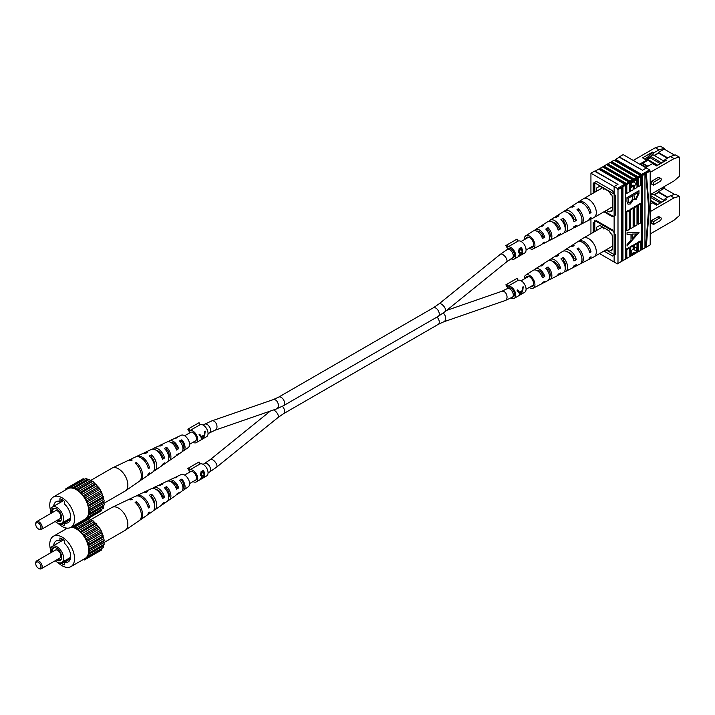 <?xml version="1.0" encoding="UTF-8"?>
<svg xmlns="http://www.w3.org/2000/svg" width="715" height="715" viewBox="0 0 715 715"><rect width="100%" height="100%" fill="white"/><g stroke="black" fill="none" stroke-linecap="round" stroke-linejoin="round"><path stroke-width="1.07" d="M651.678 181.208L651.678 184.139L653.546 185.221L653.546 182.289L651.678 181.208L658.113 177.49A1.796 1.037 120 0 1 659.016 177.4L660.883 178.482A1.796 1.037 -60 0 1 661.161 179.921A1.796 1.037 -60 0 1 659.981 181.503L653.546 185.221M662.019 162.761L665.236 159.409L670.393 156.433L675.55 154.949L679.25 157.085L679.25 176.426L674.093 180.886L650.203 194.686M679.25 157.085L674.093 158.569L650.203 172.369M655.289 147.71L660.437 146.226L664.146 148.363L658.989 149.855L655.289 147.71L633.24 160.446M610.744 211.068L611.87 210.416L611.87 211.72L610.744 211.068L609.135 211.998L606.365 210.398M674.683 155.191L664.146 149.104L664.146 148.363M650.364 156.442L645.788 159.704M649.005 157.845L647.719 157.103L644.501 158.962M667.819 157.926L658.345 152.456L664.146 149.104M658.989 149.855L653.841 152.831L652.554 152.081L642.562 157.845L646.592 160.169L640.148 163.887L646.074 167.31L652.518 163.592L656.54 165.916L666.532 160.151L665.236 159.409M652.554 152.081L647.719 157.103M599.796 186.15L596.578 188.009L599.796 186.15L609.135 191.54L610.744 194.328L611.87 194.981L612.353 197.117L612.353 210.139L611.87 210.416M674.093 158.569L670.393 156.433M593.191 193.157L593.191 183.263L596.417 181.404L612.514 190.708L615.74 196.285L615.74 214.875L612.514 216.734L603.952 211.792M596.578 188.009L596.578 191.2M603.817 189.716L603.817 188.474M667.336 158.203L658.345 153.01L654.162 155.432M650.364 157.622L646.414 159.901M646.592 161.027L646.592 160.169M653.841 152.831L650.856 155.924M658.345 153.01L658.345 152.456M653.546 182.289L659.981 178.571A1.796 1.037 -60 0 1 660.883 178.482M647.942 166.238L642.758 163.243L647.915 160.267L656.638 165.862M647.459 166.515L642.758 163.798L642.758 163.243M657.702 165.245L648.818 160.115L646.306 159.892L647.433 160.544M658.569 153.144L654.386 155.557M660.41 163.69L650.364 157.881L646.807 159.937M650.364 157.881L650.364 156.21L661.634 162.975M663.743 160.964L652.938 154.726L650.364 156.21M662.582 162.171L661.634 162.716M653.841 163.69L653.26 164.021M588.32 220.381A10.502 6.06 -120 0 0 589.017 220.104L593.933 217.575A10.761 6.212 -120 0 0 594.076 217.494A10.761 6.212 -120 0 0 596.31 212.57A10.761 6.212 -120 0 0 588.695 199.387A10.761 6.212 -120 0 0 583.315 198.859A10.761 6.212 -120 0 0 583.172 198.949L578.524 201.925A10.502 6.06 -120 0 0 577.943 202.399M562.285 221.185L563.179 220.649A6.515 3.763 60 0 1 565.654 226.798A6.515 3.763 60 0 1 565.243 228.764M546.904 230.409L548.039 229.73A6.14 3.548 60 0 1 550.255 235.387A6.14 3.548 60 0 1 549.522 237.746M530.601 247.408A5.738 3.316 -120 0 0 532.443 247.283A5.738 3.316 -120 0 0 533.667 244.628A5.738 3.316 -120 0 0 531.138 238.837A5.738 3.316 -120 0 0 526.705 237.344A5.738 3.316 -120 0 0 525.677 238.873M573.18 227.978A9.724 5.613 -120 0 0 574.476 227.611A9.724 5.613 -120 0 0 576.299 225.314L573.948 226.566A9.599 5.541 60 0 1 572.161 228.809L565.547 232.214A9.25 5.336 60 0 1 564.251 232.572M557.629 235.977A8.893 5.139 -120 0 0 558.933 235.628A8.893 5.139 -120 0 0 560.542 233.698L558.192 234.949A8.777 5.068 60 0 1 556.619 236.826L550.005 240.231A8.419 4.862 60 0 1 548.691 240.562M542.077 243.958A8.071 4.656 -120 0 0 543.391 243.645A8.071 4.656 -120 0 0 544.776 242.081L542.435 243.323A7.945 4.585 60 0 1 541.076 244.843L533.274 248.865A7.534 4.353 60 0 1 529.225 248.203M589.017 220.104A10.502 6.06 -120 0 0 591.037 217.467L589.696 218.182A10.43 6.024 60 0 1 587.703 220.792L581.089 224.197A10.073 5.818 60 0 1 580.383 224.465M524.301 239.668A7.534 4.353 60 0 1 524.283 239.212A7.534 4.353 60 0 1 525.74 235.825A7.534 4.353 60 0 1 531.576 237.711A7.534 4.353 60 0 1 534.936 245.361A7.534 4.353 60 0 1 533.274 248.865M574.476 227.611L579.767 224.885A10.01 5.774 -120 0 0 581.974 220.229A10.01 5.774 -120 0 0 577.023 209.575L578.31 208.771A10.073 5.818 60 0 1 583.315 219.514A10.073 5.818 60 0 1 581.089 224.197M558.933 235.628L563.232 233.412A9.125 5.273 -120 0 0 565.252 229.166A9.125 5.273 -120 0 0 560.918 219.63L563.179 218.227A9.25 5.336 60 0 1 567.594 227.915A9.25 5.336 60 0 1 565.547 232.214M543.391 243.645L547.69 241.429A8.303 4.791 -120 0 0 549.531 237.568A8.303 4.791 -120 0 0 545.786 229.086L548.039 227.683A8.419 4.862 60 0 1 551.873 236.316A8.419 4.862 60 0 1 550.005 240.231M570.427 207.225A10.073 5.818 60 0 1 571.017 206.751A10.073 5.818 60 0 1 574.065 206.322L572.778 207.118A10.01 5.774 -120 0 0 569.766 207.556L564.752 210.773A9.724 5.613 -120 0 0 563.795 211.712M555.349 217.146A9.25 5.336 60 0 1 556.306 216.207A9.25 5.336 60 0 1 558.924 215.769L556.672 217.172A9.125 5.273 -120 0 0 554.107 217.61L550.041 220.22A8.893 5.139 -120 0 0 549.093 221.176M540.647 226.619A8.419 4.862 60 0 1 541.586 225.654A8.419 4.862 60 0 1 543.784 225.225L541.532 226.637A8.303 4.791 -120 0 0 539.396 227.057L535.329 229.676A8.071 4.656 -120 0 0 534.391 230.659M556.306 216.207L562.562 212.185A9.599 5.541 60 0 1 573.948 221.73L576.299 220.479A9.724 5.613 -120 0 0 564.752 210.773M541.586 225.654L547.851 221.632A8.777 5.068 60 0 1 558.192 230.114L560.542 228.863A8.893 5.139 -120 0 0 550.041 220.22M525.74 235.825L533.14 231.079A7.945 4.585 60 0 1 542.435 238.488L544.776 237.246A8.071 4.656 -120 0 0 535.329 229.676M571.017 206.751L577.273 202.729A10.43 6.024 60 0 1 584.343 204.392A10.43 6.024 60 0 1 589.696 213.347L591.037 212.632A10.502 6.06 -120 0 0 585.657 203.605A10.502 6.06 -120 0 0 578.524 201.925M541.89 236.996L543.15 236.299A5.979 3.45 -120 0 0 536.894 231.231M557.575 228.3L558.585 227.736A6.355 3.673 -120 0 0 552.463 222.061M573.251 219.594L574.02 219.165A6.73 3.888 -120 0 0 568.193 213.025M591.037 212.632L589.178 211.56M544.776 237.246L543.15 236.299M560.542 228.863L558.585 227.736M576.299 220.479L574.02 219.165M578.31 210.961L578.31 208.771M548.039 229.73L548.039 227.683M563.179 220.649L563.179 218.227M651.678 220.479L651.678 223.411L653.546 224.492L653.546 221.561L651.678 220.479L658.113 216.761A1.796 1.037 120 0 1 659.016 216.672L660.883 217.753A1.796 1.037 -60 0 1 661.161 219.192A1.796 1.037 -60 0 1 659.981 220.774L653.546 224.492M662.019 202.032L665.236 198.681L670.393 195.704L675.55 194.221L679.25 196.357L679.25 215.698L674.093 220.157L650.203 233.957M679.25 196.357L674.093 197.849L650.203 211.64M610.744 250.339L611.87 249.687L611.87 250.992L610.744 250.339L609.135 251.269L606.365 249.669M663.279 187.133L664.146 187.634L660.669 188.644M674.683 194.471L664.146 188.385L664.146 187.634M667.819 197.197L658.345 191.727L664.146 188.385M650.203 204.204L652.518 202.863L656.54 205.187L666.532 199.422L665.236 198.681M599.796 225.422L596.578 227.281L599.796 225.422L609.135 230.811L610.744 233.599L611.87 234.252L612.353 236.388L612.353 249.41L611.87 249.687M674.093 197.849L670.393 195.704M593.191 232.429L593.191 222.535L596.417 220.676L612.514 229.98L615.74 235.557L615.74 254.147L612.514 256.006L603.952 251.063M596.578 227.281L596.578 230.48M603.817 228.988L603.817 227.745M667.336 197.474L658.345 192.281L654.162 194.703M652.795 193.184L650.856 195.195M658.345 192.281L658.345 191.727M653.546 221.561L659.981 217.843A1.796 1.037 -60 0 1 660.883 217.753M650.203 200.861L656.638 205.134M650.203 200.191L657.702 204.517M658.569 192.415L654.386 194.829M660.41 202.962L650.203 197.251M650.364 197.161L650.364 195.481L661.634 202.256M663.743 200.236L652.938 193.997L650.364 195.481M662.582 201.442L661.634 201.988M653.841 202.962L653.26 203.292M588.32 259.652A10.502 6.06 -120 0 0 589.017 259.375L593.933 256.846A10.761 6.212 -120 0 0 594.076 256.765A10.761 6.212 -120 0 0 596.31 251.841A10.761 6.212 -120 0 0 588.695 238.658A10.761 6.212 -120 0 0 583.315 238.131A10.761 6.212 -120 0 0 583.172 238.22L578.524 241.205A10.502 6.06 -120 0 0 577.943 241.67M562.285 260.457L563.179 259.92A6.515 3.763 60 0 1 565.654 266.069A6.515 3.763 60 0 1 565.243 268.036M546.904 269.68L548.039 269.001A6.14 3.548 60 0 1 550.255 274.658A6.14 3.548 60 0 1 549.522 277.018M530.601 286.679A5.738 3.316 -120 0 0 532.443 286.554A5.738 3.316 -120 0 0 533.667 283.909A5.738 3.316 -120 0 0 531.138 278.108A5.738 3.316 -120 0 0 526.705 276.616A5.738 3.316 -120 0 0 525.677 278.153M573.18 267.249A9.724 5.613 -120 0 0 574.476 266.883A9.724 5.613 -120 0 0 576.299 264.586L573.948 265.837A9.599 5.541 60 0 1 572.161 268.08L565.547 271.486A9.25 5.336 60 0 1 564.251 271.843M557.629 275.248A8.893 5.139 -120 0 0 558.933 274.9A8.893 5.139 -120 0 0 560.542 272.969L558.192 274.22A8.777 5.068 60 0 1 556.619 276.097L550.005 279.502A8.419 4.862 60 0 1 548.691 279.833M542.077 283.238A8.071 4.656 -120 0 0 543.391 282.917A8.071 4.656 -120 0 0 544.776 281.353L542.435 282.595A7.945 4.585 60 0 1 541.076 284.114L533.274 288.145A7.534 4.353 60 0 1 529.225 287.475M589.017 259.375A10.502 6.06 -120 0 0 591.037 256.739L589.696 257.454A10.43 6.024 60 0 1 587.703 260.063L581.089 263.469A10.073 5.818 60 0 1 580.383 263.746M524.301 278.939A7.534 4.353 60 0 1 524.283 278.484A7.534 4.353 60 0 1 525.74 275.105A7.534 4.353 60 0 1 531.576 276.991A7.534 4.353 60 0 1 534.936 284.633A7.534 4.353 60 0 1 533.274 288.145M574.476 266.883L579.767 264.157A10.01 5.774 -120 0 0 581.974 259.5A10.01 5.774 -120 0 0 577.023 248.847L578.31 248.042A10.073 5.818 60 0 1 583.315 258.785A10.073 5.818 60 0 1 581.089 263.469M558.933 274.9L563.232 272.683A9.125 5.273 -120 0 0 565.252 268.438A9.125 5.273 -120 0 0 560.918 258.901L563.179 257.498A9.25 5.336 60 0 1 567.594 267.187A9.25 5.336 60 0 1 565.547 271.486M543.391 282.917L547.69 280.7A8.303 4.791 -120 0 0 549.531 276.839A8.303 4.791 -120 0 0 545.786 268.366L548.039 266.954A8.419 4.862 60 0 1 551.873 275.588A8.419 4.862 60 0 1 550.005 279.502M570.427 246.505A10.073 5.818 60 0 1 571.017 246.023A10.073 5.818 60 0 1 574.065 245.594L572.778 246.398A10.01 5.774 -120 0 0 569.766 246.827L564.752 250.044A9.724 5.613 -120 0 0 563.795 250.983M555.349 256.426A9.25 5.336 60 0 1 556.306 255.478A9.25 5.336 60 0 1 558.924 255.041L556.672 256.453A9.125 5.273 -120 0 0 554.107 256.882L550.041 259.5A8.893 5.139 -120 0 0 549.093 260.457M540.647 265.9A8.419 4.862 60 0 1 541.586 264.925A8.419 4.862 60 0 1 543.784 264.496L541.532 265.909A8.303 4.791 -120 0 0 539.396 266.329L535.329 268.947A8.071 4.656 -120 0 0 534.391 269.93M556.306 255.478L562.562 251.457A9.599 5.541 60 0 1 573.948 261.002L576.299 259.751A9.724 5.613 -120 0 0 564.752 250.044M541.586 264.925L547.851 260.904A8.777 5.068 60 0 1 558.192 269.385L560.542 268.134A8.893 5.139 -120 0 0 550.041 259.5M525.74 275.105L533.14 270.35A7.945 4.585 60 0 1 542.435 277.76L544.776 276.517A8.071 4.656 -120 0 0 535.329 268.947M571.017 246.023L577.273 242.01A10.43 6.024 60 0 1 584.343 243.663A10.43 6.024 60 0 1 589.696 252.618L591.037 251.903A10.502 6.06 -120 0 0 585.657 242.877A10.502 6.06 -120 0 0 578.524 241.205M541.89 276.267L543.15 275.57A5.979 3.45 -120 0 0 536.894 270.502M557.575 267.571L558.585 267.008A6.355 3.673 -120 0 0 552.463 261.332M573.251 258.866L574.02 258.437A6.73 3.888 -120 0 0 568.193 252.297M591.037 251.903L589.178 250.831M544.776 276.517L543.15 275.57M560.542 268.134L558.585 267.008M576.299 259.751L574.02 258.437M578.31 250.232L578.31 248.042M548.039 269.001L548.039 266.954M563.179 259.92L563.179 257.498M605.998 249.884L614.131 254.576L614.131 262.021L599.554 253.602M590.939 194.462L590.939 173.209L594.478 171.162L617.992 184.363L595.121 171.162L598.67 169.115L624.758 184.175L624.758 184.926L628.619 181.95L602.53 166.89L600.082 168.302L626.17 183.362M590.939 173.209L614.131 186.597L617.992 184.363L614.131 186.597L614.131 194.033L594.8 182.879L594.8 192.228M619.279 157.22L642.472 170.233L646.333 167.998L649.551 169.857L641.632 174.433L641.632 175.184L615.544 160.115L615.544 159.374L641.632 174.433M619.279 156.844L623.149 154.61L646.333 167.998L642.472 170.233L619.601 157.032L615.544 159.374M604.64 211.39L614.131 216.868L614.131 231.749L594.8 220.586L594.8 231.499M590.939 233.733L590.939 219.121M622.953 186.74L622.309 186.374L624.758 184.962L625.402 185.328L625.402 259.196L622.953 260.609L622.953 186.74L625.402 185.328M641.632 175.211L642.276 175.586L642.276 249.455L641.632 249.079L641.632 175.211L644.304 173.673L644.948 174.04L644.948 247.908L642.276 249.455M626.17 184.139L626.814 184.515L626.814 193.399L626.17 193.032L626.17 184.139L628.619 182.727L629.263 183.103L629.263 191.986L626.814 193.399M630.04 181.905L630.684 182.28L630.684 191.173L630.04 190.798L630.04 181.905L632.489 180.493L633.133 180.868L633.133 181.95L631.193 183.067L631.193 187.375L633.133 186.266L633.133 189.761L630.684 191.173M633.901 180.761L633.901 179.679L634.545 181.127L633.133 181.208M633.901 179.679L636.35 178.267L636.994 178.634L636.994 179.715L634.545 181.127M637.771 177.445L638.415 177.821L638.415 186.704L637.771 186.338L637.771 177.445L640.211 176.033L640.855 176.408L640.855 185.292L638.415 186.704M626.814 249.481L626.17 249.115L626.17 258.008L626.814 258.374L626.814 249.481L629.263 248.069L629.263 256.962L626.814 258.374M626.17 249.115L628.619 247.703L629.263 248.069M630.04 246.881L630.04 255.773L630.684 256.14L630.684 247.256L630.04 246.881L632.489 245.468L633.133 245.844L633.133 249.338L631.193 250.456L631.193 254.763L633.133 253.646L633.133 254.728L630.684 256.14M637.771 242.421L637.771 251.314L638.415 251.68L638.415 242.787L637.771 242.421L640.211 241.009L640.855 241.375L640.855 250.268L638.415 251.68M633.901 252.458L634.545 253.914L633.901 252.458L632.489 253.28L633.133 253.646M636.35 247.479L636.35 251.045L636.994 252.502L634.545 253.914M617.349 263.88L614.131 262.021L614.131 186.597L617.349 188.456L617.992 189.609L617.992 263.469L617.349 263.102L617.349 263.88L624.758 259.563M625.527 258.41L626.17 258.785L628.619 257.373M629.397 256.176L630.04 256.551L632.489 255.139M633.258 253.95L633.901 254.317L636.35 252.904M637.119 251.716L637.771 252.091L640.211 250.643M640.211 175.255L637.771 176.668L611.683 161.608L614.131 160.196L640.211 175.255L640.211 175.997L641.632 175.184M636.35 177.49L633.901 178.902L607.813 163.833L610.261 162.421L636.35 177.49L636.35 178.232L637.771 177.409L637.771 176.668M632.489 179.715L630.04 181.127L603.952 166.068L606.4 164.656L632.489 179.715L632.489 180.457L633.901 179.644L633.901 178.902M617.349 188.456L624.758 184.175M646.297 173.262L650.203 171.01L650.203 244.879L646.297 247.122L649.327 208.449L646.297 173.262L645.654 172.887L649.551 170.644L649.551 169.857M638.415 242.787L640.855 241.375M634.545 248.516L634.545 245.022L636.994 243.609L636.994 247.104L633.133 248.597M630.684 247.256L633.133 245.844M626.17 258.785L626.17 258.035L625.402 258.481M630.04 256.551L630.04 255.809L629.263 256.256M634.545 245.022L633.901 244.646L633.901 248.15M633.901 244.646L636.35 243.234L636.994 243.609M637.771 252.091L637.771 251.34L636.994 251.787M640.855 222.785L638.415 224.197L638.415 205.303L640.855 203.891L640.855 222.785M636.994 225.011L634.545 226.432L634.545 207.538L636.994 206.126L636.994 225.011M633.133 227.245L630.684 228.657L630.684 209.763L633.133 208.351L633.133 227.245M629.263 229.479L626.814 230.891L626.814 211.998L629.263 210.585L629.263 229.479M626.814 211.998L626.17 211.622L626.17 230.516L626.814 230.891M626.17 211.622L628.619 210.21L629.263 210.585M630.684 209.763L630.04 209.397L630.04 228.291L630.684 228.657M634.545 207.538L633.901 207.162L633.901 226.056L634.545 226.432M630.04 209.397L632.489 207.985L633.133 208.351M633.901 207.162L636.35 205.75L636.994 206.126M638.415 205.303L637.771 204.928L637.771 223.822L638.415 224.197M637.771 204.928L640.211 203.516L640.855 203.891M638.415 177.821L640.855 176.408M634.545 180.046L636.994 178.634M636.994 187.527L634.545 188.939L634.545 185.444L636.994 184.032L636.994 187.527M636.994 251.421L634.545 252.833M630.684 182.28L633.133 180.868M626.814 184.515L629.263 183.103M617.992 189.609L621.532 187.562L621.532 261.422L617.992 263.469M649.551 170.644L650.203 171.01M640.989 249.481L641.632 249.857L649.551 245.245M642.276 175.586L644.948 174.04M614.775 160.562L615.544 160.115M599.313 169.491L600.082 168.302M603.174 167.256L603.952 166.068M607.044 165.031L607.813 163.833M610.905 162.797L611.683 161.608M636.35 251.045L633.133 249.186M633.133 186.266L632.489 185.891L633.901 185.069L634.545 185.444M636.994 184.032L633.133 181.798M636.35 183.657L636.35 180.091M617.349 189.234L620.888 187.187L621.532 187.562M622.309 186.374L622.309 260.233L622.953 260.609M633.901 185.069L633.901 188.572L634.545 188.939M646.297 247.122L645.654 246.755L648.684 208.074L645.654 172.887M628.619 181.95L628.619 182.691L630.04 181.878L630.04 181.127M633.901 254.317L633.901 253.575L633.133 254.022M641.632 249.857L641.632 249.115L640.855 249.562M626.957 197.644L638.969 190.682L638.978 193.416L636.046 199.565L633.517 199.244L630.416 203.945L628.038 204.186L626.966 201.451L626.957 197.644M634.071 199.798L633.454 199.208L630.416 203.945M639.058 232.33L627.064 246.085L627.055 244.602L631.005 240.133L630.996 234.163L627.037 234.288L627.037 232.741L639.058 232.33M600.082 169.044L626.17 184.104M603.952 166.809L630.04 181.878M607.813 164.584L633.901 179.644M611.683 162.35L637.771 177.409M648.684 208.074L649.327 208.449M638.906 190.717L638.978 193.416M638.906 193.372L636.046 199.565M635.975 199.521L633.454 199.208M630.353 203.909L628.011 204.168M628.074 198.278L628.878 202.658L630.389 202.524L632.596 198.976L632.739 195.651L628.074 198.278L628.843 202.64M633.883 195.704L634.643 198.27L636.037 198.127L637.798 194.319L637.798 192.719L633.883 194.918L634.607 198.252M633.883 194.918L633.946 195.74M637.798 192.719L633.946 194.954M632.739 195.651L628.136 198.323M638.996 232.625L627.064 245.978M627.037 234.243L630.996 234.163M636.511 233.975L632.096 234.073L632.167 238.846L636.511 233.975L632.158 234.109L632.167 238.846M35.75 524.444A3.647 2.1 -120 0 0 38.324 528.903A3.647 2.1 -120 0 0 40.907 527.42A3.647 2.1 -120 0 0 38.324 522.951A3.647 2.1 -120 0 0 35.75 524.444L35.75 523.702A4.558 2.628 60 0 1 36.697 521.61A4.558 2.628 60 0 1 40.201 522.835A4.558 2.628 60 0 1 42.194 527.42A4.558 2.628 60 0 1 41.247 529.502A4.558 2.628 60 0 1 38.968 529.279L38.324 528.903M41.247 529.502L59.926 518.715A4.558 2.628 -120 0 0 60.873 516.632A4.558 2.628 -120 0 0 58.88 512.047A4.558 2.628 -120 0 0 55.377 510.832L36.697 521.61M56.413 520.743A7.275 4.201 -120 0 0 61.365 519.778A7.275 4.201 -120 0 0 61.696 517.857A7.275 4.201 -120 0 0 54.715 508.276A7.275 4.201 -120 0 0 51.409 511.913A7.275 4.201 -120 0 0 51.498 513.066M55.118 508.347A6.748 3.897 -120 0 0 52.427 511.752A6.748 3.897 -120 0 0 52.463 512.503M55.207 521.441A9.34 5.389 -120 0 0 61.678 523.228A9.34 5.389 -120 0 0 63.608 518.956A9.34 5.389 -120 0 0 59.533 509.563A9.34 5.389 -120 0 0 52.338 507.06A9.34 5.389 -120 0 0 50.407 511.332A9.34 5.389 -120 0 0 50.658 513.549M57.995 523.255A17.535 10.126 -120 0 0 70.928 527.357A17.535 10.126 -120 0 0 74.557 519.331A17.535 10.126 -120 0 0 66.906 501.68A17.535 10.126 -120 0 0 53.393 496.979A17.535 10.126 -120 0 0 49.764 505.013A17.535 10.126 -120 0 0 50.479 510.233M70.928 527.357L85.103 519.17A17.535 10.126 -120 0 0 88.732 511.145A17.535 10.126 -120 0 0 81.072 493.502A17.535 10.126 -120 0 0 67.567 488.801L53.393 496.979M59.041 523.568L60.873 524.631L70.499 519.063M60.873 524.631L60.873 523.559M65.789 489.829L65.878 488.694L66.995 488.863L68.309 487.29L69.489 487.853L71.286 487.022L73.699 488.265L74.61 487.907L81.376 492.841L86.783 500.759L89.393 509.545L88.892 510.492L89.393 513.513L88.294 515.372L88.499 516.838L87.534 517.061L86.783 519.287L85.666 519.108L84.352 520.69L83.324 520.198M65.878 488.694L83.128 478.737L84.736 479.256M71.286 487.022L86.104 478.469L88.517 479.711L89.429 479.354L90.501 480.56L92.87 481.347L99.171 487.996L101.602 492.206L104.211 500.992L103.711 501.939L104.211 504.96L103.443 505.568L103.317 508.285L88.499 516.838M101.95 509.071L101.602 510.733L86.783 519.287M99.171 512.137L84.352 520.69M84.307 479.3L69.489 487.853M74.61 487.907L89.429 479.354M88.517 479.711L73.699 488.265M87.275 479.381L72.456 487.934M78.051 489.9L92.87 481.347M91.788 481.302L76.979 489.855M136.145 456.742A11.038 6.372 60 0 1 136.78 456.358A11.038 6.372 60 0 1 142.035 457.046A11.038 6.372 60 0 1 149.542 467.932L148.345 468.727A11.154 6.444 -120 0 0 140.748 457.689A11.154 6.444 -120 0 0 135.43 457.001L128.709 460.192A11.753 6.784 -120 0 1 132.212 460.022L130.925 460.666A11.869 6.855 60 0 0 127.359 460.835L112.228 468.021A13.21 7.624 60 0 0 111.915 468.191L75.683 489.114M81.376 492.841L96.185 484.287M95.023 483.849L80.205 492.403M93.772 482.75L78.963 491.303M84.352 496.55L99.171 487.996M97.982 487.192L83.172 495.745M96.865 485.807L82.055 494.36M86.783 500.759L101.602 492.206M100.484 491.098L85.666 499.651M99.573 489.516L84.754 498.069M88.499 505.192L103.317 496.639M102.343 495.289L87.534 503.843M101.7 493.636L86.89 502.189M89.393 509.545L104.211 500.992M103.443 499.499L88.633 508.052M103.112 497.872L88.294 506.426M89.393 513.513L104.211 504.96M112.228 468.021A13.21 7.624 60 0 1 118.52 468.843A13.21 7.624 60 0 1 127.86 485.02A13.21 7.624 60 0 1 125.429 490.883A13.21 7.624 60 0 1 125.125 491.071L88.892 511.985M103.711 501.939L88.892 510.492M103.112 506.819L88.294 515.372M103.443 505.568L88.633 514.121M101.7 509.429L86.89 517.982M85.666 519.108L84.754 519.635M61.562 524.229A15.212 8.786 -120 0 0 64.413 525.614L64.413 522.978A12.075 6.971 -120 0 0 68.193 522.62A12.075 6.971 -120 0 0 64.413 503.968L64.413 501.322A15.212 8.786 -120 0 0 59.908 498.721L59.908 501.358A12.075 6.971 -120 0 0 56.127 501.716A12.075 6.971 -120 0 0 53.67 506.292M70.392 519.528L64.413 522.978M62.428 499.91L59.908 501.358M57.441 520.154A6.748 3.897 -120 0 0 61.499 519.394M168.803 457.922A6.676 3.852 -120 0 0 166.675 449.36L165.683 449.887M182.933 449.261A5.934 3.423 -120 0 0 181.807 441.307L180.457 442.022M154.565 466.046A7.427 4.29 -120 0 0 151.535 457.421L150.91 457.761M170.778 442.362A6.247 3.611 60 0 1 173.271 442.916A6.247 3.611 60 0 1 177.15 447.796L178.634 448.654A8.151 4.701 60 0 0 173.271 441.361A8.151 4.701 60 0 0 169.392 440.86A8.151 4.701 60 0 0 168.374 441.691M175.997 448.519L177.15 447.796M156.379 450.405A6.998 4.04 60 0 1 158.14 451.04A6.998 4.04 60 0 1 162.609 456.885L164.548 458.002A9.545 5.514 60 0 0 158.14 448.957A9.545 5.514 60 0 0 153.591 448.368A9.545 5.514 60 0 0 152.545 449.163M161.804 457.386L162.609 456.885M153.654 471.122A10.35 5.979 -120 0 0 154.851 470.595A10.35 5.979 -120 0 0 151.535 454.892L149.283 456.009A10.555 6.095 60 0 1 152.706 472.07L147.799 475.457A11.038 6.372 60 0 1 147.147 475.815M168.043 461.157A8.955 5.166 -120 0 0 169.258 460.666A8.955 5.166 -120 0 0 166.675 447.349L164.414 448.475A9.161 5.291 60 0 1 167.113 462.14L163.127 464.884A9.545 5.514 60 0 1 161.921 465.394M182.423 451.174A7.552 4.362 -120 0 0 183.666 450.727A7.552 4.362 -120 0 0 181.807 439.832L179.554 440.949A7.758 4.478 60 0 1 181.521 452.211L177.535 454.955A8.151 4.701 60 0 1 176.301 455.428M139.8 480.882A11.753 6.784 -120 0 0 140.444 480.525A11.753 6.784 -120 0 0 136.395 462.444L135.108 463.088A11.869 6.855 60 0 1 139.219 481.374L125.429 490.883M183.666 450.727L188.26 447.563A7.105 4.102 -120 0 0 189.144 441.816A7.105 4.102 -120 0 0 184.55 435.703A7.105 4.102 -120 0 0 181.163 435.265L176.122 437.66A7.552 4.362 -120 0 0 175.112 438.518M153.591 448.368L157.961 446.294A9.161 5.291 60 0 1 160.232 446.053L162.484 444.936A8.955 5.166 -120 0 0 160.312 445.177L167.042 441.977A8.357 4.826 -120 0 1 171.019 442.496A8.357 4.826 -120 0 1 176.534 450.048L178.634 448.654M136.78 456.358L142.16 453.802A10.555 6.095 60 0 1 145.091 453.596L147.353 452.47A10.35 5.979 -120 0 0 144.51 452.684L151.24 449.485A9.751 5.631 -120 0 1 155.879 450.093A9.751 5.631 -120 0 1 162.448 459.396L164.548 458.002M140.444 480.525L146.575 476.297A11.154 6.444 -120 0 0 148.345 473.634L149.542 472.847A11.038 6.372 60 0 1 147.799 475.457M154.851 470.595L160.982 466.368A9.751 5.631 -120 0 0 162.448 464.303L164.548 462.909A9.545 5.514 60 0 1 163.127 464.884M169.258 460.666L175.39 456.438A8.357 4.826 -120 0 0 176.534 454.955L178.634 453.56A8.151 4.701 60 0 1 177.535 454.955M144.51 452.684A10.35 5.979 -120 0 0 143.456 453.453M160.312 445.177A8.955 5.166 -120 0 0 159.284 445.981M169.392 440.86L173.763 438.787A7.758 4.478 60 0 1 175.372 438.536L177.624 437.419A7.552 4.362 -120 0 0 176.122 437.66M128.709 460.192A11.753 6.784 -120 0 0 128.065 460.576M157.532 451.272A6.793 3.924 60 0 1 157.577 450.754M136.395 462.444L136.395 464.348M181.807 439.832L181.807 441.307M166.675 447.349L166.675 449.36M151.535 454.892L151.535 457.421M147.853 466.958L149.542 467.932M35.75 563.715A3.647 2.1 -120 0 0 38.324 568.175A3.647 2.1 -120 0 0 40.907 566.691A3.647 2.1 -120 0 0 38.324 562.222A3.647 2.1 -120 0 0 35.75 563.715L35.75 562.973A4.558 2.628 60 0 1 36.697 560.882A4.558 2.628 60 0 1 40.201 562.106A4.558 2.628 60 0 1 42.194 566.691A4.558 2.628 60 0 1 41.247 568.774A4.558 2.628 60 0 1 38.968 568.55L38.324 568.175M41.247 568.774L59.926 557.986A4.558 2.628 -120 0 0 60.873 555.904A4.558 2.628 -120 0 0 58.88 551.319A4.558 2.628 -120 0 0 55.377 550.103L36.697 560.882M56.413 560.015A7.275 4.201 -120 0 0 61.365 559.05A7.275 4.201 -120 0 0 61.696 557.128A7.275 4.201 -120 0 0 54.715 547.547A7.275 4.201 -120 0 0 51.409 551.185A7.275 4.201 -120 0 0 51.498 552.337M55.118 547.619A6.748 3.897 -120 0 0 52.427 551.024A6.748 3.897 -120 0 0 52.463 551.774M55.207 560.712A9.34 5.389 -120 0 0 61.678 562.499A9.34 5.389 -120 0 0 63.608 558.227A9.34 5.389 -120 0 0 59.533 548.834A9.34 5.389 -120 0 0 52.338 546.332A9.34 5.389 -120 0 0 50.407 550.604A9.34 5.389 -120 0 0 50.658 552.829M57.995 562.526A17.535 10.126 -120 0 0 70.928 566.629A17.535 10.126 -120 0 0 74.557 558.603A17.535 10.126 -120 0 0 66.906 540.951A17.535 10.126 -120 0 0 53.393 536.259A17.535 10.126 -120 0 0 49.764 544.285A17.535 10.126 -120 0 0 50.479 549.504M70.928 566.629L85.103 558.451A17.535 10.126 -120 0 0 88.732 550.416A17.535 10.126 -120 0 0 71.098 527.259M59.041 562.848L60.873 563.903L70.499 558.344M60.873 563.903L60.873 562.83M71.92 526.785L73.699 527.536L74.61 527.187L81.376 532.112L86.783 540.031L88.499 544.464L88.294 545.697L89.393 548.816L88.892 549.764L89.393 552.784L88.294 554.643L88.499 556.109L87.534 556.333L86.783 558.558L85.666 558.379L84.352 559.961L83.324 559.47M65.789 529.1L65.878 527.974M87.686 518.759L89.429 518.634L90.501 519.832L92.87 520.618L99.171 527.268L101.602 531.477L104.211 540.263L103.711 541.21L104.211 544.231L103.443 544.839L103.317 547.556L88.499 556.109M101.95 548.342L101.602 550.005L86.783 558.558M99.171 551.408L84.352 559.961M74.61 527.187L89.429 518.634M88.517 518.983L73.699 527.536M84.021 520.529L72.456 527.205M78.051 529.172L92.87 520.618M91.788 520.574L76.979 529.127M90.501 519.832L75.683 528.385M81.376 532.112L96.185 523.559M95.023 523.121L80.205 531.683M93.772 522.022L78.963 530.575M84.352 535.821L99.171 527.268M97.982 526.463L83.172 535.017M96.865 525.078L82.055 533.631M86.783 540.031L101.602 531.477M100.484 530.369L85.666 538.922M99.573 528.787L84.754 537.34M88.499 544.464L103.317 535.91M102.343 534.561L87.534 543.114M101.7 532.907L86.89 541.461M89.393 548.816L104.211 540.263M103.443 538.77L88.633 547.324M103.112 537.144L88.294 545.697M89.393 552.784L104.211 544.231M90.501 519.823L111.915 507.462A13.21 7.624 60 0 1 112.228 507.301A13.21 7.624 60 0 1 118.52 508.115A13.21 7.624 60 0 1 127.86 524.292A13.21 7.624 60 0 1 125.429 530.155A13.21 7.624 60 0 1 125.125 530.342L88.892 551.256M103.711 541.21L88.892 549.764M103.112 546.09L88.294 554.643M103.443 544.839L88.633 553.392M101.7 548.7L86.89 557.253M85.666 558.379L84.754 558.907M61.562 563.5A15.212 8.786 -120 0 0 64.413 564.886L64.413 562.249A12.075 6.971 -120 0 0 68.193 561.892A12.075 6.971 -120 0 0 64.413 543.239L64.413 540.594A15.212 8.786 -120 0 0 59.908 537.993L59.908 540.638A12.075 6.971 -120 0 0 56.127 540.987A12.075 6.971 -120 0 0 53.67 545.563M70.392 558.799L64.413 562.249M62.428 539.182L59.908 540.638M57.441 559.425A6.748 3.897 -120 0 0 61.499 558.665M168.803 497.193A6.676 3.852 -120 0 0 166.675 488.631L165.683 489.158M182.933 488.542A5.934 3.423 -120 0 0 181.807 480.578L180.457 481.302M154.565 505.317A7.427 4.29 -120 0 0 151.535 496.693L150.91 497.032M170.778 481.633A6.247 3.611 60 0 1 173.271 482.187A6.247 3.611 60 0 1 177.15 487.076L178.634 487.925A8.151 4.701 60 0 0 173.271 480.641A8.151 4.701 60 0 0 169.392 480.131A8.151 4.701 60 0 0 168.374 480.963M175.997 487.791L177.15 487.076M156.379 489.677A6.998 4.04 60 0 1 158.14 490.311A6.998 4.04 60 0 1 162.609 496.156L164.548 497.274A9.545 5.514 60 0 0 158.14 488.238A9.545 5.514 60 0 0 153.591 487.639A9.545 5.514 60 0 0 152.545 488.434M161.804 496.657L162.609 496.156M153.654 510.394A10.35 5.979 -120 0 0 154.851 509.867A10.35 5.979 -120 0 0 151.535 494.163L149.283 495.281A10.555 6.095 60 0 1 152.706 511.341L147.799 514.728A11.038 6.372 60 0 1 147.147 515.086M168.043 500.428A8.955 5.166 -120 0 0 169.258 499.937A8.955 5.166 -120 0 0 166.675 486.62L164.414 487.746A9.161 5.291 60 0 1 167.113 501.412L163.127 504.164A9.545 5.514 60 0 1 161.921 504.674M182.423 490.445A7.552 4.362 -120 0 0 183.666 490.007A7.552 4.362 -120 0 0 181.807 479.104L179.554 480.221A7.758 4.478 60 0 1 181.521 491.482L177.535 494.226A8.151 4.701 60 0 1 176.301 494.7M139.8 520.163A11.753 6.784 -120 0 0 140.444 519.796A11.753 6.784 -120 0 0 136.395 501.716L135.108 502.359A11.869 6.855 60 0 1 139.219 520.645L125.429 530.155M183.666 490.007L188.26 486.835A7.105 4.102 -120 0 0 189.144 481.088A7.105 4.102 -120 0 0 184.55 474.983A7.105 4.102 -120 0 0 181.163 474.537L176.122 476.941A7.552 4.362 -120 0 0 175.112 477.79M153.591 487.639L157.961 485.565A9.161 5.291 60 0 1 160.232 485.324L162.484 484.207A8.955 5.166 -120 0 0 160.312 484.448L167.042 481.249A8.357 4.826 -120 0 1 171.019 481.767A8.357 4.826 -120 0 1 176.534 489.319L178.634 487.925M136.145 496.013A11.038 6.372 60 0 1 136.78 495.629L142.16 493.073A10.555 6.095 60 0 1 145.091 492.867L147.353 491.741A10.35 5.979 -120 0 0 144.51 491.956L151.24 488.765A9.751 5.631 -120 0 1 155.879 489.364A9.751 5.631 -120 0 1 162.448 498.668L164.548 497.274M136.78 495.629A11.038 6.372 60 0 1 142.035 496.317A11.038 6.372 60 0 1 149.542 507.203L148.345 507.999A11.154 6.444 -120 0 0 140.748 496.961A11.154 6.444 -120 0 0 135.43 496.273L128.709 499.463A11.753 6.784 -120 0 0 128.065 499.848M140.444 519.796L146.575 515.569A11.154 6.444 -120 0 0 148.345 512.914L149.542 512.119A11.038 6.372 60 0 1 147.799 514.728M154.851 509.867L160.982 505.639A9.751 5.631 -120 0 0 162.448 503.575L164.548 502.18A9.545 5.514 60 0 1 163.127 504.164M169.258 499.937L175.39 495.709A8.357 4.826 -120 0 0 176.534 494.226L178.634 492.832A8.151 4.701 60 0 1 177.535 494.226M144.51 491.956A10.35 5.979 -120 0 0 143.456 492.733M160.312 484.448A8.955 5.166 -120 0 0 159.284 485.253M169.392 480.131L173.763 478.058A7.758 4.478 60 0 1 175.372 477.808L177.624 476.691A7.552 4.362 -120 0 0 176.122 476.941M112.228 507.301L127.359 500.107A11.869 6.855 60 0 1 130.925 499.937L132.212 499.293A11.753 6.784 -120 0 0 128.709 499.463M157.532 490.544A6.793 3.924 60 0 1 157.577 490.025M136.395 501.716L136.395 503.619M181.807 479.104L181.807 480.578M166.675 486.62L166.675 488.631M151.535 494.163L151.535 496.693M147.853 506.229L149.542 507.203M512.923 296.877A5.014 2.896 -120 0 0 513.433 296.689A5.014 2.896 -120 0 0 514.469 294.392A5.014 2.896 -120 0 0 512.289 289.352A5.014 2.896 -120 0 0 508.428 288.011A5.014 2.896 -120 0 0 508.007 288.351M511.002 297.967A6.828 3.941 -120 0 0 514.344 298.262L524.649 292.31A6.828 3.941 -120 0 0 526.07 289.182A6.828 3.941 -120 0 0 523.308 282.559A6.828 3.941 -120 0 0 518.187 280.307L507.882 286.259L506.756 284.32L505.845 284.838L507.909 288.404M520.466 294.651L522.763 291.094L523.183 286.76L522.558 287.117L522.397 290.505L519.474 292.185L517.714 289.915L517.079 290.281L519.197 293.15L519.608 295.143L520.583 294.294M514.344 298.262A6.828 3.941 -120 0 0 515.756 295.134A6.828 3.941 -120 0 0 513.004 288.511A6.828 3.941 -120 0 0 507.882 286.259M518.187 280.307L517.061 278.367L506.756 284.32M522.62 288.002L522.987 286.867M519.474 292.185L517.642 289.959M521.432 291.059L522.138 291.47L520.323 294.571L519.215 292.042M520.323 294.571L519.832 292.793L522.138 291.47M518.867 292.238L519.832 292.793M512.923 257.606A5.014 2.896 -120 0 0 513.433 257.418A5.014 2.896 -120 0 0 514.469 255.121A5.014 2.896 -120 0 0 512.289 250.08A5.014 2.896 -120 0 0 508.428 248.74A5.014 2.896 -120 0 0 508.007 249.079M511.046 258.723A6.828 3.941 -120 0 0 514.344 258.991L524.649 253.039A6.828 3.941 -120 0 0 526.07 249.91A6.828 3.941 -120 0 0 523.308 243.288A6.828 3.941 -120 0 0 518.187 241.035L507.882 246.988L506.756 245.039L505.845 245.567L507.909 249.133M519.635 253.628L518.616 252.288L519.09 248.82L521.414 247.47A6.828 3.941 60 0 1 522.638 251.894A6.828 3.941 60 0 1 521.45 254.871L519.072 255.469L520.073 253.602L519.304 253.521M518.563 255.952L519.072 255.469M514.344 258.991A6.828 3.941 -120 0 0 515.756 255.863A6.828 3.941 -120 0 0 513.004 249.24A6.828 3.941 -120 0 0 507.882 246.988M518.187 241.035L517.061 239.096L506.756 245.039M521.414 247.47L521.414 249.07M521.414 252.341L522.039 252.726L519.626 255.55L518.929 255.139M521.414 254.853L518.92 256.033M518.813 252.904L520.073 253.602M518.491 251.555L520.466 252.797L522.057 251.975A6.828 3.941 -120 0 0 521.298 248.766L520.842 248.498L518.509 250.33M519.296 254.915L521.36 254.719A6.828 3.941 -120 0 0 522.039 252.726M520.994 252.574L521.655 252.949M518.518 252.082L520.466 252.797M520.011 248.981L520.475 249.24L519.197 251.957M521.298 248.766L520.475 249.24M194.918 441.209A5.014 2.896 -120 0 0 195.427 441.012A5.014 2.896 -120 0 0 196.464 438.724A5.014 2.896 -120 0 0 194.274 433.674A5.014 2.896 -120 0 0 190.413 432.334A5.014 2.896 -120 0 0 189.993 432.682M193.014 442.308A6.828 3.941 -120 0 0 196.339 442.594L206.644 436.642A6.828 3.941 -120 0 0 208.056 433.513A6.828 3.941 -120 0 0 205.303 426.882A6.828 3.941 -120 0 0 200.182 424.639L189.877 430.582L188.751 428.643L187.839 429.17L189.895 432.736M202.452 438.983L204.758 435.417L205.178 431.082L204.553 431.449L204.392 434.836L201.469 436.516L199.7 434.246L199.074 434.604L201.192 437.482L201.603 439.475L202.568 438.617M196.339 442.594A6.828 3.941 -120 0 0 197.751 439.466A6.828 3.941 -120 0 0 194.998 432.834A6.828 3.941 -120 0 0 189.877 430.582M200.182 424.639L199.056 422.69L188.751 428.643M204.615 432.325L204.982 431.199M201.469 436.516L199.637 434.282M203.426 435.39L204.124 435.793L202.318 438.894L201.21 436.365M202.318 438.894L201.827 437.124L204.124 435.793M200.861 436.561L201.827 437.124M194.918 480.48A5.014 2.896 -120 0 0 195.427 480.283A5.014 2.896 -120 0 0 196.464 477.995A5.014 2.896 -120 0 0 194.274 472.955A5.014 2.896 -120 0 0 190.413 471.605A5.014 2.896 -120 0 0 189.993 471.954M193.014 481.579A6.828 3.941 -120 0 0 196.339 481.865L206.644 475.913A6.828 3.941 -120 0 0 208.056 472.785A6.828 3.941 -120 0 0 205.303 466.162A6.828 3.941 -120 0 0 200.182 463.91L189.877 469.862L188.751 467.914L187.839 468.441L189.895 472.007M201.621 476.503L200.611 475.162L201.076 471.694L203.409 470.345A6.828 3.941 60 0 1 204.633 474.76A6.828 3.941 60 0 1 203.444 477.745L201.067 478.335L202.068 476.476L201.299 476.396M200.558 478.818L201.067 478.335M196.339 481.865A6.828 3.941 -120 0 0 197.751 478.737A6.828 3.941 -120 0 0 194.998 472.106A6.828 3.941 -120 0 0 189.877 469.862M200.182 463.91L199.056 461.962L188.751 467.914M203.409 470.345L203.409 471.936M203.409 477.718L200.915 478.907M200.808 475.779L202.068 476.476M200.486 474.429L202.452 475.672L204.052 474.849A6.828 3.941 -120 0 0 203.283 471.641L202.828 471.373L200.504 473.196M201.281 477.79L203.346 477.593A6.828 3.941 -120 0 0 204.034 475.6L201.621 478.415L200.915 478.013M202.98 475.439L203.641 475.824M203.391 475.225L204.034 475.6M200.513 474.957L202.452 475.672M202.005 471.846L202.461 472.115L201.192 474.832M203.283 471.641L202.461 472.115M433.335 307.808L439.019 303.875A4.925 2.234 51.1 0 1 441.432 304.152A4.925 2.234 51.1 0 1 444.989 308.04A4.925 2.234 51.1 0 1 445.204 311.534L438.259 316.334A4.925 2.842 60 0 0 439.01 312.392A4.925 2.842 60 0 0 435.793 308.049A4.925 2.842 60 0 0 433.335 307.808L278.68 397.102L273.21 399.631A4.925 3.343 70.9 0 1 275.507 399.953A4.925 3.343 70.9 0 1 278.332 404.77A4.925 3.343 70.9 0 1 276.437 408.944L215.054 430.207L208.056 433.621M278.68 397.102A4.925 2.842 60 0 1 281.138 397.343A4.925 2.842 60 0 1 284.356 401.678A4.925 2.842 60 0 1 283.596 405.628L276.437 408.944M273.21 399.631L211.828 420.894A4.925 3.343 70.9 0 1 214.125 421.215A4.925 3.343 70.9 0 1 216.958 426.033A4.925 3.343 70.9 0 1 215.054 430.207M211.828 420.894L204.66 424.209A4.925 2.842 60 0 1 207.127 424.451A4.925 2.842 60 0 1 210.344 428.794A4.925 2.842 60 0 1 209.584 432.736M273.568 409.936A4.925 2.234 -128.9 0 1 274.14 410.213A4.925 2.234 -128.9 0 1 277.697 414.101A4.925 2.234 -128.9 0 1 277.921 417.596L216.538 467.208A4.925 2.234 -128.9 0 0 216.314 463.713A4.925 2.234 -128.9 0 0 212.757 459.834A4.925 2.234 -128.9 0 0 210.344 459.548L203.132 464.366M216.538 467.208L209.584 472.007A4.925 2.842 -120 0 0 210.344 468.066A4.925 2.842 -120 0 0 207.127 463.731A4.925 2.842 -120 0 0 204.66 463.481M437.017 317.049A4.925 2.842 -120 0 1 438.259 324.369L443.72 321.83L505.103 300.568A4.925 3.343 -109.1 0 0 507.007 296.403A4.925 3.343 -109.1 0 0 504.173 291.586A4.925 3.343 -109.1 0 0 501.885 291.264L508.928 287.814M505.103 300.568L512.271 297.261A4.925 2.842 -120 0 0 513.021 293.311A4.925 2.842 -120 0 0 509.813 288.976A4.925 2.842 -120 0 0 507.346 288.726M439.019 303.875L500.402 254.263A4.925 2.234 51.1 0 1 502.806 254.54A4.925 2.234 51.1 0 1 506.363 258.428A4.925 2.234 51.1 0 1 506.586 261.922L513.853 257.069M500.402 254.263L507.346 249.455A4.925 2.842 60 0 1 509.813 249.705A4.925 2.842 60 0 1 513.021 254.04A4.925 2.842 60 0 1 512.271 257.981M277.921 417.596L283.596 413.663A4.925 2.842 -120 0 0 282.345 406.326M443.72 321.83A4.925 3.343 -109.1 0 0 445.651 317.934A4.925 3.343 -109.1 0 0 443.184 313.099M659.981 178.571L658.113 177.49M659.981 217.843L658.113 216.761M195.847 440.672L189.573 444.292M183.835 447.608L182.924 448.135M169.294 456L168.651 456.376M209.584 472.007L208.056 472.892M195.847 479.944L189.573 483.563M183.835 486.879L182.924 487.407M169.294 495.272L168.651 495.647M512.271 297.261L513.853 296.341M526.061 289.298L533.542 284.972M549.46 275.784L550.21 275.355M565.1 266.758L565.645 266.445M445.204 311.534L506.586 261.922M526.061 250.018L533.542 245.701M549.46 236.513L550.21 236.084M565.1 227.486L565.645 227.173M507.346 249.455L508.928 248.543M521.146 241.491L528.617 237.174M537.877 231.83L538.708 231.347M553.526 222.794L554.161 222.428M438.259 316.334L283.596 405.628M438.259 324.369L283.596 413.663M521.146 280.763L528.617 276.446M537.877 271.101L538.708 270.627M553.526 262.065L554.161 261.708M446.58 310.417L501.885 291.264M190.923 471.417L184.649 475.037M172.735 481.91L171.931 482.375M158.158 490.329L157.631 490.633M270.35 411.045L210.344 459.548M204.66 424.209L203.132 425.094M190.923 432.146L184.649 435.766M172.735 442.639L171.931 443.103M158.158 451.058L157.631 451.362M594.076 217.494L612.353 206.939M583.315 198.859L602.566 187.75M594.076 256.765L612.353 246.21M583.315 238.131L602.566 227.021M61.678 523.228L70.651 518.044M52.338 507.06L63.501 500.616M61.678 562.499L70.651 557.316M53.393 536.259L67.398 528.171M52.338 546.332L63.501 539.888"/></g></svg>
